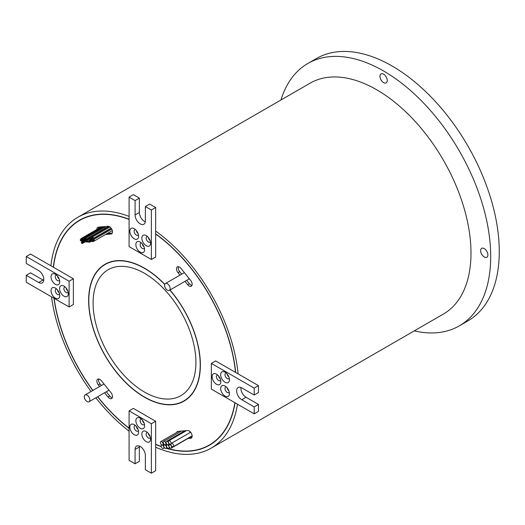 <?xml version="1.0" encoding="UTF-8"?>
<svg xmlns="http://www.w3.org/2000/svg" width="525" height="525" viewBox="0 0 525 525"><rect width="100%" height="100%" fill="white"/><g stroke="black" fill="none" stroke-linecap="round" stroke-linejoin="round"><path stroke-width="0.79" d="M87.058 401.54A3.938 2.277 -120 0 0 89.027 401.737A3.938 2.277 -120 0 0 89.631 398.58A3.938 2.277 -120 0 0 87.058 395.108A3.938 2.277 -120 0 0 85.089 394.912A3.938 2.277 -120 0 0 84.486 398.068A3.938 2.277 -120 0 0 87.058 401.54M89.027 401.737L107.881 390.849A3.938 2.277 -120 0 0 108.623 389.747M167.377 290.174A3.938 2.277 -120 0 0 169.345 290.371A3.938 2.277 -120 0 0 169.949 287.214A3.938 2.277 -120 0 0 167.377 283.743A3.938 2.277 -120 0 0 165.408 283.546A3.938 2.277 -120 0 0 164.804 286.702A3.938 2.277 -120 0 0 167.377 290.174M169.345 290.371L188.199 279.484A3.938 2.277 -120 0 0 188.954 278.309M104.6 392.746L108.012 396.985A4.239 2.448 -120 0 0 109.508 398.311A4.239 2.448 -120 0 0 111.628 398.521A4.239 2.448 -120 0 0 111.011 392.72L101.364 380.717A4.239 2.448 -120 0 0 97.742 379.175A4.239 2.448 -120 0 0 98.365 384.983L99.606 386.531M106.319 391.755L109.725 395.994A4.239 2.448 -120 0 0 111.221 397.327A4.239 2.448 -120 0 0 112.304 397.714M171.235 448.127A1.936 1.122 -120 0 0 171.531 446.578A1.936 1.122 -120 0 0 170.264 444.865A1.936 1.122 -120 0 0 169.293 444.773A1.936 1.122 -120 0 0 168.998 446.322A1.936 1.122 -120 0 0 170.264 448.035A1.936 1.122 -120 0 0 171.235 448.127L190.083 437.246A1.936 1.122 -120 0 0 190.411 436.833M173.243 446.742A1.936 1.122 -120 0 0 173.539 445.193A1.936 1.122 -120 0 0 172.272 443.481A1.936 1.122 -120 0 0 171.308 443.389A1.936 1.122 -120 0 0 171.098 443.579A1.936 1.122 -120 0 0 169.752 440.908A1.936 1.122 -120 0 0 168.781 440.816A1.936 1.122 -120 0 0 168.486 442.365A1.936 1.122 -120 0 0 169.752 444.078A1.936 1.122 -120 0 0 170.717 444.17A1.936 1.122 -120 0 0 170.933 443.979A1.936 1.122 -120 0 0 172.272 446.65A1.936 1.122 -120 0 0 173.243 446.742L192.098 435.862A1.936 1.122 -120 0 0 192.137 435.835M167.377 444.675A1.936 1.122 -120 0 0 168.348 444.767A1.936 1.122 -120 0 0 168.643 443.218A1.936 1.122 -120 0 0 167.377 441.505A1.936 1.122 -120 0 0 166.405 441.413A1.936 1.122 -120 0 0 166.11 442.962A1.936 1.122 -120 0 0 167.377 444.675M162.533 448.376A1.936 1.122 -120 0 0 163.505 448.475A1.936 1.122 -120 0 0 163.8 446.919A1.936 1.122 -120 0 0 162.533 445.213A1.936 1.122 -120 0 0 162.232 445.075A1.936 1.122 -120 0 0 162.691 444.99A1.936 1.122 -120 0 0 162.986 443.441A1.936 1.122 -120 0 0 161.72 441.728A1.936 1.122 -120 0 0 160.748 441.637A1.936 1.122 -120 0 0 160.453 443.185A1.936 1.122 -120 0 0 161.72 444.898A1.936 1.122 -120 0 0 162.022 445.029A1.936 1.122 -120 0 0 161.569 445.115A1.936 1.122 -120 0 0 161.267 446.67A1.936 1.122 -120 0 0 162.533 448.376M165.132 448.265A1.936 1.122 -120 0 0 166.103 448.363A1.936 1.122 -120 0 0 166.399 446.808A1.936 1.122 -120 0 0 165.132 445.102A1.936 1.122 -120 0 0 164.161 445.003A1.936 1.122 -120 0 0 163.866 446.558A1.936 1.122 -120 0 0 165.132 448.265M164.561 444.655A1.936 1.122 -120 0 0 165.532 444.754A1.936 1.122 -120 0 0 165.828 443.198A1.936 1.122 -120 0 0 164.561 441.486A1.936 1.122 -120 0 0 163.59 441.394A1.936 1.122 -120 0 0 163.295 442.949A1.936 1.122 -120 0 0 164.561 444.655M167.81 448.212A1.936 1.122 -120 0 0 168.781 448.304A1.936 1.122 -120 0 0 169.076 446.749A1.936 1.122 -120 0 0 167.81 445.042A1.936 1.122 -120 0 0 166.838 444.944A1.936 1.122 -120 0 0 166.543 446.499A1.936 1.122 -120 0 0 167.81 448.212M189.958 432.62A1.936 1.122 -120 0 0 189.709 431.32M81.946 243.436A0.787 0.453 -120 0 0 82.34 243.475A0.787 0.453 -120 0 0 82.458 242.845A0.787 0.453 -120 0 0 81.946 242.15A0.787 0.453 -120 0 0 81.552 242.11A0.787 0.453 -120 0 0 81.427 242.74A0.787 0.453 -120 0 0 81.946 243.436M93.929 240.936A0.787 0.453 -120 0 0 94.323 240.975A0.787 0.453 -120 0 0 94.441 240.338A0.787 0.453 -120 0 0 93.929 239.649A0.787 0.453 -120 0 0 93.535 239.61A0.787 0.453 -120 0 0 93.411 240.24A0.787 0.453 -120 0 0 93.929 240.936M93.174 241.638A0.787 0.453 -120 0 0 93.299 241.001A0.787 0.453 -120 0 0 92.781 240.312A0.787 0.453 -120 0 0 92.387 240.273A0.787 0.453 -120 0 0 92.269 240.903A0.787 0.453 -120 0 0 92.781 241.598A0.787 0.453 -120 0 0 93.174 241.638L112.028 230.751A0.787 0.453 -120 0 0 112.055 230.738M110.552 229.786A0.787 0.453 -120 0 0 110.106 229.281A0.787 0.453 -120 0 0 109.712 229.241L90.864 240.122A0.787 0.453 -120 0 0 90.74 240.758A0.787 0.453 -120 0 0 91.258 241.448A0.787 0.453 -120 0 0 91.652 241.487A0.787 0.453 -120 0 0 91.77 240.857A0.787 0.453 -120 0 0 91.258 240.161A0.787 0.453 -120 0 0 90.864 240.122M108.983 229.661A0.787 0.453 -120 0 0 108.964 229.648A0.787 0.453 -120 0 0 108.57 229.609L89.716 240.496A0.787 0.453 -120 0 0 89.598 241.126A0.787 0.453 -120 0 0 90.11 241.822A0.787 0.453 -120 0 0 90.503 241.854A0.787 0.453 -120 0 0 90.628 241.224A0.787 0.453 -120 0 0 90.11 240.529A0.787 0.453 -120 0 0 89.716 240.496M88.843 242.261A0.787 0.453 -120 0 0 89.237 242.301A0.787 0.453 -120 0 0 89.355 241.671A0.787 0.453 -120 0 0 88.843 240.975A0.787 0.453 -120 0 0 88.443 240.936A0.787 0.453 -120 0 0 88.325 241.566A0.787 0.453 -120 0 0 88.843 242.261M87.058 242.038A0.787 0.453 -120 0 0 87.452 242.077A0.787 0.453 -120 0 0 87.577 241.448A0.787 0.453 -120 0 0 87.058 240.752A0.787 0.453 -120 0 0 86.664 240.719A0.787 0.453 -120 0 0 86.546 241.349A0.787 0.453 -120 0 0 87.058 242.038M85.595 241.933A0.787 0.453 -120 0 0 85.988 241.973A0.787 0.453 -120 0 0 86.113 241.343A0.787 0.453 -120 0 0 85.595 240.647A0.787 0.453 -120 0 0 85.201 240.607A0.787 0.453 -120 0 0 85.083 241.238A0.787 0.453 -120 0 0 85.595 241.933M83.882 242.261A0.787 0.453 -120 0 0 84.276 242.301A0.787 0.453 -120 0 0 84.394 241.671A0.787 0.453 -120 0 0 83.882 240.975A0.787 0.453 -120 0 0 83.488 240.942A0.787 0.453 -120 0 0 83.363 241.572A0.787 0.453 -120 0 0 83.882 242.261M82.517 242.484A0.787 0.453 -120 0 0 82.911 242.524A0.787 0.453 -120 0 0 83.029 241.887A0.787 0.453 -120 0 0 82.517 241.198A0.787 0.453 -120 0 0 82.123 241.159A0.787 0.453 -120 0 0 81.998 241.789A0.787 0.453 -120 0 0 82.517 242.484M80.83 240.903A0.787 0.453 -120 0 0 81.224 240.942A0.787 0.453 -120 0 0 81.342 240.312A0.787 0.453 -120 0 0 80.83 239.617A0.787 0.453 -120 0 0 80.437 239.577A0.787 0.453 -120 0 0 80.318 240.214A0.787 0.453 -120 0 0 80.83 240.903M92.813 238.402A0.787 0.453 -120 0 0 93.207 238.442A0.787 0.453 -120 0 0 93.325 237.812A0.787 0.453 -120 0 0 92.813 237.116A0.787 0.453 -120 0 0 92.42 237.077A0.787 0.453 -120 0 0 92.295 237.707A0.787 0.453 -120 0 0 92.813 238.402M92.059 239.105A0.787 0.453 -120 0 0 92.183 238.475A0.787 0.453 -120 0 0 91.665 237.779A0.787 0.453 -120 0 0 91.271 237.74A0.787 0.453 -120 0 0 91.153 238.37A0.787 0.453 -120 0 0 91.665 239.065A0.787 0.453 -120 0 0 92.059 239.105L110.913 228.218A0.787 0.453 -120 0 0 110.939 228.204M109.436 227.253A0.787 0.453 -120 0 0 108.997 226.748A0.787 0.453 -120 0 0 108.603 226.708L89.749 237.595A0.787 0.453 -120 0 0 89.624 238.225A0.787 0.453 -120 0 0 90.143 238.921A0.787 0.453 -120 0 0 90.536 238.96A0.787 0.453 -120 0 0 90.654 238.324A0.787 0.453 -120 0 0 90.143 237.635A0.787 0.453 -120 0 0 89.749 237.595M107.868 227.128A0.787 0.453 -120 0 0 107.848 227.115A0.787 0.453 -120 0 0 107.454 227.076L88.6 237.963A0.787 0.453 -120 0 0 88.482 238.593A0.787 0.453 -120 0 0 88.994 239.288A0.787 0.453 -120 0 0 89.388 239.328A0.787 0.453 -120 0 0 89.513 238.698A0.787 0.453 -120 0 0 88.994 238.002A0.787 0.453 -120 0 0 88.6 237.963M106.601 227.574A0.787 0.453 -120 0 0 106.575 227.561A0.787 0.453 -120 0 0 106.181 227.522L87.334 238.402A0.787 0.453 -120 0 0 87.209 239.032A0.787 0.453 -120 0 0 87.728 239.728A0.787 0.453 -120 0 0 88.121 239.768A0.787 0.453 -120 0 0 88.239 239.137A0.787 0.453 -120 0 0 87.728 238.442A0.787 0.453 -120 0 0 87.334 238.402M105.308 228.027A0.787 0.453 -120 0 0 104.797 227.338A0.787 0.453 -120 0 0 104.403 227.299L85.549 238.186A0.787 0.453 -120 0 0 85.431 238.816A0.787 0.453 -120 0 0 85.943 239.512A0.787 0.453 -120 0 0 86.336 239.551A0.787 0.453 -120 0 0 86.461 238.921A0.787 0.453 -120 0 0 85.943 238.225A0.787 0.453 -120 0 0 85.549 238.186M103.747 227.679A0.787 0.453 -120 0 0 103.333 227.233A0.787 0.453 -120 0 0 102.939 227.194L84.085 238.074A0.787 0.453 -120 0 0 83.967 238.704A0.787 0.453 -120 0 0 84.479 239.4A0.787 0.453 -120 0 0 84.873 239.439A0.787 0.453 -120 0 0 84.998 238.809A0.787 0.453 -120 0 0 84.479 238.114A0.787 0.453 -120 0 0 84.085 238.074M101.889 227.798A0.787 0.453 -120 0 0 101.614 227.561A0.787 0.453 -120 0 0 101.22 227.522L82.373 238.409A0.787 0.453 -120 0 0 82.248 239.039A0.787 0.453 -120 0 0 82.766 239.735A0.787 0.453 -120 0 0 83.16 239.774A0.787 0.453 -120 0 0 83.278 239.137A0.787 0.453 -120 0 0 82.766 238.448A0.787 0.453 -120 0 0 82.373 238.409M100.472 227.955A0.787 0.453 -120 0 0 100.255 227.778A0.787 0.453 -120 0 0 99.862 227.738L81.007 238.626A0.787 0.453 -120 0 0 80.883 239.256A0.787 0.453 -120 0 0 81.401 239.951A0.787 0.453 -120 0 0 81.795 239.991A0.787 0.453 -120 0 0 81.913 239.361A0.787 0.453 -120 0 0 81.401 238.665A0.787 0.453 -120 0 0 81.007 238.626M191.947 285.416A4.239 2.448 -120 0 1 190.864 285.029A4.239 2.448 -120 0 1 189.368 283.697L187.655 284.688A4.239 2.448 -120 0 0 189.151 286.02A4.239 2.448 -120 0 0 191.271 286.23A4.239 2.448 -120 0 0 190.654 280.422L181 268.419A4.239 2.448 -120 0 0 177.384 266.877A4.239 2.448 -120 0 0 178.001 272.685L179.977 275.139M225.061 382.272A6.182 3.57 60 0 1 220.69 374.706A6.182 3.57 60 0 1 225.061 372.186L225.061 372.186A6.182 3.57 60 0 1 229.432 379.752A6.182 3.57 60 0 1 225.061 382.272M226.314 373.117A3.15 1.818 -120 0 0 225.625 373.262A3.15 1.818 -120 0 0 225.146 375.788A3.15 1.818 -120 0 0 227.2 378.564A3.15 1.818 -120 0 0 228.775 378.722A3.15 1.818 -120 0 0 229.248 378.197M216.49 384.254A6.182 3.57 60 0 1 212.12 376.688A6.182 3.57 60 0 1 216.49 374.161L216.49 374.161A6.182 3.57 60 0 1 220.861 381.734A6.182 3.57 60 0 1 216.49 384.254M217.744 375.099A3.15 1.818 -120 0 0 217.055 375.244A3.15 1.818 -120 0 0 216.576 377.77A3.15 1.818 -120 0 0 218.63 380.546A3.15 1.818 -120 0 0 220.211 380.697A3.15 1.818 -120 0 0 220.677 380.172M225.061 396.126A6.182 3.57 60 0 1 220.69 388.559A6.182 3.57 60 0 1 225.061 386.033L225.061 386.033A6.182 3.57 60 0 1 229.432 393.606A6.182 3.57 60 0 1 225.061 396.126M226.314 386.971A3.15 1.818 -120 0 0 225.625 387.115A3.15 1.818 -120 0 0 225.146 389.642A3.15 1.818 -120 0 0 227.2 392.418A3.15 1.818 -120 0 0 228.775 392.575A3.15 1.818 -120 0 0 229.248 392.05M134.223 238.796A6.182 3.57 60 0 1 129.852 231.223A6.182 3.57 60 0 1 134.223 228.703L134.223 228.703A6.182 3.57 60 0 1 138.593 236.27A6.182 3.57 60 0 1 134.223 238.796M135.476 229.642A3.15 1.818 -120 0 0 134.794 229.786A3.15 1.818 -120 0 0 134.308 232.306A3.15 1.818 -120 0 0 136.369 235.088A3.15 1.818 -120 0 0 137.944 235.239A3.15 1.818 -120 0 0 138.41 234.714M146.219 245.72A6.182 3.57 60 0 1 141.848 238.153A6.182 3.57 60 0 1 146.219 235.627L146.219 235.627A6.182 3.57 60 0 1 150.59 243.2A6.182 3.57 60 0 1 146.219 245.72M147.479 236.565A3.15 1.818 -120 0 0 146.79 236.709A3.15 1.818 -120 0 0 146.304 239.236A3.15 1.818 -120 0 0 148.365 242.012A3.15 1.818 -120 0 0 149.94 242.169A3.15 1.818 -120 0 0 150.406 241.644M140.221 252.151A6.182 3.57 60 0 1 135.85 244.584A6.182 3.57 60 0 1 140.221 242.058L140.221 242.058A6.182 3.57 60 0 1 144.592 249.631A6.182 3.57 60 0 1 140.221 252.151M141.474 242.996A3.15 1.818 -120 0 0 140.792 243.141A3.15 1.818 -120 0 0 140.306 245.667A3.15 1.818 -120 0 0 142.367 248.443A3.15 1.818 -120 0 0 143.942 248.601A3.15 1.818 -120 0 0 144.408 248.076M63.952 296.185A6.182 3.57 60 0 1 59.581 288.619A6.182 3.57 60 0 1 63.952 286.092L63.952 286.092A6.182 3.57 60 0 1 68.322 293.665A6.182 3.57 60 0 1 63.952 296.185M65.212 287.031A3.15 1.818 -120 0 0 64.522 287.175A3.15 1.818 -120 0 0 64.037 289.702A3.15 1.818 -120 0 0 66.097 292.478A3.15 1.818 -120 0 0 67.672 292.635A3.15 1.818 -120 0 0 68.138 292.11M55.388 284.314A6.182 3.57 60 0 1 51.017 276.747A6.182 3.57 60 0 1 55.388 274.221L55.388 274.221A6.182 3.57 60 0 1 59.758 281.794A6.182 3.57 60 0 1 55.388 284.314M56.641 275.159A3.15 1.818 -120 0 0 55.952 275.303A3.15 1.818 -120 0 0 55.466 277.83A3.15 1.818 -120 0 0 57.527 280.606A3.15 1.818 -120 0 0 59.102 280.757A3.15 1.818 -120 0 0 59.568 280.238M55.388 298.167A6.182 3.57 60 0 1 51.017 290.601A6.182 3.57 60 0 1 55.388 288.074L55.388 288.074A6.182 3.57 60 0 1 59.758 295.641A6.182 3.57 60 0 1 55.388 298.167M56.641 289.012A3.15 1.818 -120 0 0 55.952 289.157A3.15 1.818 -120 0 0 55.466 291.677A3.15 1.818 -120 0 0 57.527 294.459A3.15 1.818 -120 0 0 59.102 294.61A3.15 1.818 -120 0 0 59.568 294.085M140.221 428.288A6.182 3.57 60 0 1 135.85 420.722A6.182 3.57 60 0 1 140.221 418.195L140.221 418.195A6.182 3.57 60 0 1 144.592 425.768A6.182 3.57 60 0 1 140.221 428.288M141.474 419.134A3.15 1.818 -120 0 0 140.792 419.278A3.15 1.818 -120 0 0 140.306 421.805A3.15 1.818 -120 0 0 142.367 424.581A3.15 1.818 -120 0 0 143.942 424.732A3.15 1.818 -120 0 0 144.408 424.207M146.219 441.65A6.182 3.57 60 0 1 141.848 434.077A6.182 3.57 60 0 1 146.219 431.557L146.219 431.557A6.182 3.57 60 0 1 150.59 439.123A6.182 3.57 60 0 1 146.219 441.65M147.479 432.488A3.15 1.818 -120 0 0 146.79 432.633A3.15 1.818 -120 0 0 146.304 435.159A3.15 1.818 -120 0 0 148.365 437.935A3.15 1.818 -120 0 0 149.94 438.093A3.15 1.818 -120 0 0 150.406 437.568M134.223 434.72A6.182 3.57 60 0 1 129.852 427.153A6.182 3.57 60 0 1 134.223 424.627L134.223 424.627A6.182 3.57 60 0 1 138.593 432.2A6.182 3.57 60 0 1 134.223 434.72M135.476 425.565A3.15 1.818 -120 0 0 134.794 425.709A3.15 1.818 -120 0 0 134.308 428.236A3.15 1.818 -120 0 0 136.369 431.012A3.15 1.818 -120 0 0 137.944 431.163A3.15 1.818 -120 0 0 138.41 430.644M144.053 423.025A3.15 1.818 60 0 1 142.327 420.033M138.055 429.457A3.15 1.818 60 0 1 136.329 426.464M150.052 436.387A3.15 1.818 60 0 1 148.326 433.394M135.083 463.811L129.084 460.346L129.084 410.872L151.364 423.734L151.364 473.209L145.366 469.75L145.366 455.392A7.271 4.2 -120 0 0 140.221 446.486A7.271 4.2 -120 0 0 136.585 446.125A7.271 4.2 -120 0 0 135.083 449.452L135.083 463.811L139.368 461.337L139.368 446.978A7.271 4.2 -120 0 1 139.427 446.099M67.784 290.922A3.15 1.818 60 0 1 66.058 287.93M59.213 279.051A3.15 1.818 60 0 1 57.487 276.058M59.213 292.904A3.15 1.818 60 0 1 57.487 289.912M144.053 246.888A3.15 1.818 60 0 1 142.327 243.895M138.055 233.533A3.15 1.818 60 0 1 136.329 230.541M150.052 240.457A3.15 1.818 60 0 1 148.326 237.464M218.597 375.998A3.15 1.818 -120 0 0 220.323 378.991M227.161 374.017A3.15 1.818 -120 0 0 228.893 377.009M227.161 387.87A3.15 1.818 -120 0 0 228.893 390.863M53.95 298.233A129.911 75.003 -120 0 0 92.768 390.482M97.584 396.795A129.911 75.003 -120 0 0 129.084 428.361M129.084 219.233A129.911 75.003 -120 0 0 79.551 220.198A129.911 75.003 -120 0 0 53.327 267.192L73.382 278.775L73.382 304.5L69.097 306.974L26.25 282.24L26.25 275.31L30.535 272.836L42.965 280.015A7.271 4.2 -120 0 0 43.765 280.402M79.767 220.073A129.911 75.003 -120 0 0 64.122 235.364M166.445 448.166A129.668 74.865 -120 0 0 209.337 444.997L209.77 444.747A129.668 74.865 -120 0 0 225.317 429.791M235.692 372.481L235.515 372.383A129.668 74.865 -120 0 0 155.649 234.045L155.649 231.052A133.304 76.965 60 0 1 238.107 373.879L235.692 372.481A129.911 75.003 -120 0 0 155.649 233.842M129.084 410.872L133.37 408.398L155.649 421.267L155.649 444.222A129.668 74.865 -120 0 0 161.214 446.447M209.337 444.997A129.668 74.865 -120 0 0 234.892 402.695M164.784 284.294A79.013 45.616 -120 0 0 144.506 268.19A79.013 45.616 -120 0 0 105 264.272A79.013 45.616 -120 0 0 92.892 327.587A79.013 45.616 -120 0 0 144.506 397.215A79.013 45.616 -120 0 0 184.012 401.126A79.013 45.616 -120 0 0 169.988 289.997M105.217 264.154A79.013 45.616 -120 0 0 95.727 273.486M164.725 284.445A78.77 45.478 -120 0 0 144.506 268.387A78.77 45.478 -120 0 0 105.125 264.482A78.77 45.478 -120 0 0 93.05 327.607A78.77 45.478 -120 0 0 144.506 397.018A78.77 45.478 -120 0 0 183.894 400.916L184.321 400.673A78.77 45.478 -120 0 0 193.712 391.67M183.894 400.916A78.77 45.478 -120 0 0 169.864 290.076M383.585 74.202A5.152 2.973 -120 0 0 381.006 73.946A5.152 2.973 -120 0 0 380.218 78.074A5.152 2.973 -120 0 0 383.585 82.615A5.152 2.973 -120 0 0 386.157 82.871A5.152 2.973 -120 0 0 386.951 78.743A5.152 2.973 -120 0 0 383.585 74.202M484.273 248.594A5.152 2.973 -120 0 0 481.694 248.345A5.152 2.973 -120 0 0 480.907 252.466A5.152 2.973 -120 0 0 484.273 257.007A5.152 2.973 -120 0 0 486.846 257.263A5.152 2.973 -120 0 0 487.633 253.135A5.152 2.973 -120 0 0 484.273 248.594M280.96 99.999A151.482 87.458 60 0 1 307.84 63.486A151.482 87.458 60 0 1 383.585 70.987A151.482 87.458 60 0 1 482.541 204.474A151.482 87.458 60 0 1 459.322 325.861A151.482 87.458 60 0 1 414.258 330.888M307.84 63.486L316.411 58.538A151.482 87.458 60 0 1 392.155 66.038A151.482 87.458 60 0 1 491.111 199.526A151.482 87.458 60 0 1 467.893 320.913L459.322 325.861M26.25 275.31L38.686 282.489A7.271 4.2 -120 0 0 42.322 282.85A7.271 4.2 -120 0 0 43.431 277.023A7.271 4.2 -120 0 0 38.686 270.618L26.25 263.438L26.25 256.508L30.535 254.034L50.905 265.801A133.304 76.965 60 0 1 77.858 217.258L310.078 83.186A133.304 76.965 60 0 1 376.727 89.788A133.304 76.965 60 0 1 463.811 207.257A133.304 76.965 60 0 1 443.382 314.075L211.155 448.147A133.304 76.965 60 0 1 155.649 447.215L155.649 470.735L151.364 473.209M237.497 404.197A133.304 76.965 60 0 1 211.155 448.147M144.506 392.07A72.712 41.98 60 0 1 97.007 327.994A72.712 41.98 60 0 1 108.15 269.732A72.712 41.98 60 0 1 144.506 273.335A72.712 41.98 60 0 1 192.006 337.404A72.712 41.98 60 0 1 180.863 395.673A72.712 41.98 60 0 1 144.506 392.07M98.779 378.991A4.239 2.448 -120 0 0 100.078 383.992L101.325 385.54M104.002 383.998A3.938 2.277 -120 0 0 103.943 384.031L85.089 394.912M178.421 266.7A4.239 2.448 -120 0 0 179.721 271.694L178.001 272.685M189.368 283.697L186.683 280.363M181.689 274.148L179.721 271.694M184.373 272.606A3.938 2.277 -120 0 0 184.262 272.665L165.408 283.546M105.545 234.498L111.011 234.006A4.239 2.448 -120 0 0 111.628 233.815A4.239 2.448 -120 0 0 111.891 229.405A4.239 2.448 -120 0 0 108.012 226.275L98.365 227.141A4.239 2.448 -120 0 0 97.742 227.332A4.239 2.448 -120 0 0 96.869 229.471M187.655 284.688L184.971 281.348M235.515 372.383L215.631 360.905L211.352 363.379L211.352 389.104L254.192 413.838L258.477 411.364L258.477 404.44L246.048 397.261A7.271 4.2 -120 0 1 240.968 387.476M151.364 259.475L151.364 210L145.366 206.542L145.366 220.894A7.271 4.2 -120 0 1 143.857 224.221A7.271 4.2 -120 0 1 138.252 222.278A7.271 4.2 -120 0 1 135.083 214.961L135.083 200.602L129.084 197.137L129.084 246.612L151.364 259.475L155.649 257.001L155.649 234.045M129.084 219.43A129.668 74.865 -120 0 0 79.675 220.408A129.668 74.865 -120 0 0 53.497 267.297M54.128 298.331A129.668 74.865 -120 0 0 92.892 390.41M97.709 396.723A129.668 74.865 -120 0 0 129.084 428.164M191.75 437.627L190.654 438.263A4.239 2.448 -120 0 0 191.271 438.073A4.239 2.448 -120 0 0 191.533 433.663A4.239 2.448 -120 0 0 187.655 430.533L178.001 431.392A4.239 2.448 -120 0 0 177.384 431.589A4.239 2.448 -120 0 0 176.695 432.429M190.654 438.263L187.891 438.513M155.649 444.222L155.649 447.215M155.649 444.419A129.911 75.003 -120 0 0 161.267 446.67M166.208 448.298A129.911 75.003 -120 0 0 209.462 445.207A129.911 75.003 -120 0 0 235.062 402.793M129.084 431.169A133.304 76.965 60 0 1 95.832 397.806M91.042 391.479A133.304 76.965 60 0 1 51.516 296.822M50.905 265.801L53.327 267.192M77.858 217.258A133.304 76.965 60 0 1 129.084 216.418M118.046 260.603A78.77 45.478 -120 0 0 105.551 264.239L105.125 264.482M171.399 404.552A79.013 45.616 -120 0 0 184.229 401.002M100.833 214.167A129.668 74.865 -120 0 0 80.102 220.159L79.675 220.408M188.606 450.988A129.911 75.003 -120 0 0 209.678 445.082M254.192 413.838L254.192 406.914L258.477 404.44M254.192 406.914L241.762 399.735L246.048 397.261M254.192 395.036L254.192 388.113L258.477 385.639L258.477 392.569L254.192 395.036L241.762 387.863A7.271 4.2 -120 0 0 238.127 387.502A7.271 4.2 -120 0 0 237.011 393.33A7.271 4.2 -120 0 0 241.762 399.735M258.477 385.639L238.107 373.879M254.192 388.113L211.352 363.379M155.649 231.052L155.649 207.526L149.651 204.067L145.366 206.542M151.364 210L155.649 207.526M135.083 214.961L139.368 212.487A7.271 4.2 -120 0 0 145.3 221.78M139.368 212.487L139.368 198.128L133.37 194.663L129.084 197.137M135.083 200.602L139.368 198.128M26.25 256.508L69.097 281.249L73.382 278.775M69.097 281.249L69.097 306.974M151.364 423.734L155.649 421.267M107.257 233.507L112.284 233.054M98.798 227.102A4.239 2.448 -120 0 0 98.582 228.48M191.927 437.312L189.61 437.522M190.798 432.456A1.936 1.122 -120 0 0 190.155 432.502L171.308 443.389M38.686 282.489L42.965 280.015M135.083 449.452L139.368 446.978M112.107 233.376L111.011 234.006M100.078 383.992L98.365 384.983M109.725 395.994L108.012 396.985M169.654 444.012L168.348 444.767M164.607 447.838L163.505 448.475M167.219 447.713L166.103 448.363M166.701 444.078L165.532 444.754M169.831 447.7L168.781 448.304M186.395 430.644L168.781 440.816M164.03 444.222L162.691 444.99M178.572 431.347L160.748 441.637M85.358 241.73L82.34 243.475M112.324 230.58L94.323 240.975M92.341 241.087L91.652 241.487M91.232 241.434L90.503 241.854M90.09 241.808L89.237 242.301M88.325 241.572L87.452 242.077M86.645 241.592L85.988 241.973M85.326 241.697L84.276 242.301M83.659 242.084L82.911 242.524M84.243 239.203L81.224 240.942M111.09 228.113L93.207 238.442M91.225 238.56L90.536 238.96M90.123 238.908L89.388 239.328M88.974 239.275L88.121 239.768M87.216 239.046L86.336 239.551M85.529 239.059L84.873 239.439M84.21 239.164L83.16 239.774M82.55 239.558L81.795 239.991M92.393 237.09L91.271 237.74M109.942 226.964L92.42 237.077M80.903 239.308L80.437 239.577M85.588 239.157L82.123 241.159M85.956 239.512L83.488 240.942M87.36 239.361L85.201 240.607M89.073 239.328L86.664 240.719M91.678 239.072L88.443 240.936M93.509 239.623L92.387 240.273M111.733 229.103L93.535 239.61M82.018 241.841L81.552 242.11M167.344 444.655L166.838 444.944M181.44 431.091L163.59 441.394M164.666 444.714L164.161 445.003M184.807 430.789L166.405 441.413M170.198 444.248L169.293 444.773"/></g></svg>
